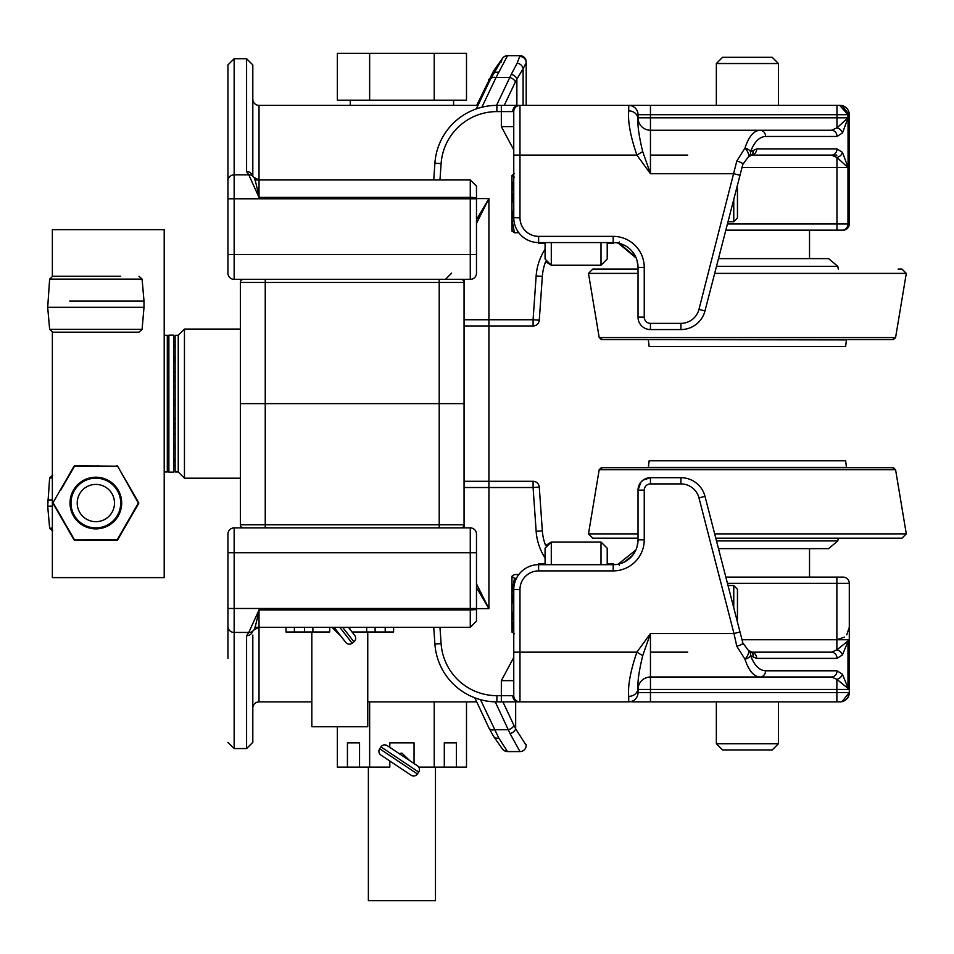 <?xml version="1.0" encoding="UTF-8"?>
<svg xmlns="http://www.w3.org/2000/svg" width="954" height="954" viewBox="0 0 954 954"><rect width="100%" height="100%" fill="white"/><g stroke="black" fill="none" stroke-linecap="round" stroke-linejoin="round"><path stroke-width="1.43" d="M234.159 58.707L227.946 64.92L227.946 273.154L227.946 254.515L227.946 273.154L227.946 254.515L234.159 254.515L234.159 58.707L246.585 58.707L246.585 171.529A6.213 5.998 0 0 1 252.512 175.691M252.81 176.013L252.81 64.92L246.585 58.707M246.585 171.529L248.779 174.832A6.213 5.831 -40.6 0 1 253.502 176.776A6.213 5.831 -40.6 0 1 253.514 176.8A6.213 5.831 -40.6 0 1 253.895 177.301C254.909 178.625 256.614 185.291 259.023 197.311L259.023 105.381L350.273 105.381L350.273 100.182M227.946 64.92L227.946 180.819A6.213 5.986 180 0 1 234.159 174.832L248.779 174.832L259.023 197.395L476.487 197.74L476.487 186.161L476.487 198.587L488.913 198.587L476.487 219.694M252.476 175.846L253.895 177.301M227.946 273.154A6.213 6.213 0 0 0 234.159 279.367A6.213 6.213 0 0 1 227.946 273.154A6.213 6.213 0 0 0 234.159 279.367L470.274 279.367A6.213 6.213 0 0 0 476.487 273.154L476.487 197.74L470.274 197.311L470.274 179.948L255.064 179.948M453.579 100.182L453.579 105.381L477.966 105.381L259.023 105.381A6.213 6.213 0 0 1 252.81 99.168M227.946 180.819L227.946 198.778L470.274 198.778L470.274 254.515L234.159 254.515L234.159 279.367M504.225 105.381L515.398 81.913A6.213 4.162 -154.5 0 0 509.794 77.512L496.521 105.393M511.272 74.34L509.794 77.512L496.02 77.512L507.552 55.678L519.978 55.678L517.151 63.191L511.272 74.34A6.213 4.388 -151.7 0 1 516.877 78.991L523.114 68.771A6.213 5.402 -148.6 0 0 517.151 63.191M523.114 105.381L523.114 68.771L526.191 62.69A6.213 6.141 180 0 0 519.978 56.548M526.191 61.891A6.213 6.213 0 0 0 519.978 55.678A6.213 6.213 0 0 1 526.191 61.891L526.191 105.381M477.954 105.381L488.925 81.913A6.213 4.174 -154.9 0 1 488.925 79.277A6.213 4.174 -154.9 0 1 488.961 79.206M493.111 74.138A6.213 4.746 -146.4 0 1 493.612 70.87A6.213 4.746 -146.4 0 1 493.623 70.858A6.213 4.746 -146.4 0 1 493.683 70.763M501.613 60.09A6.213 6.213 -90 0 1 507.552 55.678A6.213 6.213 0 0 0 501.613 60.09A6.213 6.213 0 0 1 507.552 55.678M493.087 74.173A6.213 4.52 30.3 0 1 493.135 74.078A6.213 4.52 30.3 0 1 493.146 74.054A6.213 4.52 30.3 0 1 498.501 72.397M501.339 61.962L501.78 59.768L490.416 79.242A6.213 4.162 25.5 0 1 496.02 77.512L481.877 107.23M252.81 635.078L252.81 742.343L246.585 748.556L246.585 635.734A6.213 5.998 180 0 0 252.512 631.56M246.585 748.556L234.159 748.556L234.159 552.76L227.946 552.76L227.946 534.109A6.213 6.213 0 0 1 234.159 527.896A6.213 6.213 0 0 0 227.946 534.109L227.946 552.76L227.946 534.109A6.213 6.213 0 0 1 234.159 527.896A6.213 6.213 0 0 0 227.946 534.109L227.946 614.889M252.464 631.417L253.895 629.962A6.213 5.831 -139.4 0 1 248.779 632.43L246.585 635.734M253.895 629.962C254.909 628.65 256.614 621.984 259.023 609.952L248.779 632.43L234.159 632.43A6.213 5.986 180 0 1 227.946 626.444L227.946 658.379M252.81 708.095A6.213 6.213 0 0 1 259.023 701.882L311.827 701.882M367.755 701.882L476.726 701.882M476.487 587.569L488.913 608.676L476.487 608.676L476.487 621.102L476.487 534.109A6.213 6.213 0 0 0 470.274 527.896L234.159 527.896L234.159 552.76L470.274 552.76L470.274 608.485L227.946 608.485L227.946 626.444M515.673 701.882L515.673 728.856L526.191 745.372A6.213 6.213 90 0 1 519.978 751.585L507.552 751.585L498.787 738.038L480.494 699.676M495.233 701.858L508.279 729.75A6.213 4.174 154.9 0 0 513.908 725.35L515.673 728.856A6.213 4.436 151.5 0 1 510.044 733.566L519.978 751.585L507.552 751.585A6.213 6.213 -90 0 1 502.961 749.546M474.83 697.827L488.925 727.985A6.213 4.174 -25.1 0 0 494.554 729.75L508.279 729.75L510.044 733.566M526.191 745.372L526.191 744.573M493.552 736.297A6.213 4.746 -33.6 0 0 493.612 736.393A6.213 4.746 -33.6 0 0 493.623 736.405A6.213 4.746 -33.6 0 0 498.787 738.038M503.008 749.606A6.213 6.213 0 0 0 507.528 751.585A6.213 6.213 0 0 1 503.008 749.606M476.487 583.884L488.913 608.676L488.913 487.518L533.083 487.518L533.083 481.305L464.061 481.305L488.913 481.305L488.913 325.97L533.083 325.97L533.083 319.745L464.061 319.745M178.243 335.283L178.243 471.98L175.131 471.98L175.131 335.283L178.243 335.283L184.456 329.07L184.456 478.192L178.243 471.98L178.243 335.283M52.363 506.157L47.7 506.157L52.363 506.157M85.455 480.47A24.852 24.852 0 0 0 95.853 527.896A24.852 24.852 0 0 0 120.132 497.726A24.852 24.852 0 0 0 85.455 480.47M52.363 499.944L47.7 499.944L52.363 499.944M120.705 276.255L52.72 276.255L49.632 279.093L142.086 279.093L138.986 276.255M69.749 301.106L144.006 301.106L144.006 307.319L47.7 307.319L49.632 329.345L52.72 332.183L138.986 332.183L52.72 332.183M121.957 307.319L144.006 307.319L142.086 329.345L49.632 329.345M52.363 276.278L52.363 229.652L164.207 229.652L164.207 577.611L52.363 577.611L52.363 332.159M64.741 482.366L64.323 483.094M62.392 519.644L62.809 520.371M98.751 465.767L97.368 465.767M92.955 540.322L94.339 540.322M129.327 486.468L128.897 485.717M126.965 523.722L127.383 522.995M138.676 502.663L138.676 503.438A0.775 0.775 -150.1 0 0 138.676 502.663L117.604 466.16A0.775 0.775 150 0 0 116.925 465.767A0.775 0.775 0 0 1 117.604 466.16L138.39 503.044L117.127 539.892L74.102 539.94A0.775 0.775 -30 0 0 74.782 540.322L53.03 502.663A0.775 0.775 -29.9 0 0 53.03 503.438L60.639 515.828M117.604 539.94L116.925 540.322A0.775 0.775 90 0 0 117.604 539.94L138.676 503.438M74.782 465.767A0.775 0.775 -90 0 0 74.102 466.16L117.127 466.208L74.782 465.767L60.639 490.261M53.03 503.438L74.102 539.94M74.102 466.16L53.03 502.663M74.782 540.322L116.925 540.322M89.318 466.16L74.579 466.208M102.388 539.928L117.127 539.892M131.068 515.828L138.39 503.044L131.068 490.261M70.024 503.044A25.83 25.83 0 0 0 108.768 525.415A25.83 25.83 0 0 0 108.768 480.673A25.83 25.83 0 0 0 70.024 503.044M95.853 478.181A24.864 24.864 0 0 0 74.317 515.482A24.864 24.864 0 0 0 117.39 515.482A24.864 24.864 0 0 0 95.853 478.181M175.131 385.094A3.911 3.577 180 0 1 173.568 387.956M168.87 387.956A3.911 3.577 180 0 1 167.308 385.094M173.568 375.828A3.911 3.577 180 0 1 173.568 381.552M168.87 381.552A3.911 3.577 180 0 1 168.87 375.828M168.87 375.959L168.87 472.135L173.568 472.135L173.568 335.14L168.87 335.14L168.87 375.959M175.131 402.576A3.911 3.911 180 0 1 173.568 405.7M168.87 405.7A3.911 3.911 180 0 1 167.308 402.576M173.568 399.07A3.911 3.911 180 0 1 173.568 405.331M168.87 405.331A3.911 3.911 180 0 1 168.87 399.07M167.308 420.213A3.911 3.649 -0 0 1 168.87 417.292M173.568 417.292A3.911 3.649 -0 0 1 175.131 420.213M173.568 423.016A3.911 3.649 -0 0 1 173.568 428.859M168.87 428.859A3.911 3.649 -0 0 1 168.87 423.016M167.308 435.322A3.911 2.826 -0 0 1 168.87 433.056M173.568 433.056A3.911 2.826 -0 0 1 175.131 435.322M173.568 444.004A3.911 2.826 -0 0 1 175.131 446.269A3.911 2.826 -0 0 1 173.568 448.535M168.87 448.535A3.911 2.826 -0 0 1 167.308 446.269A3.911 2.826 -0 0 1 168.87 444.004M173.568 458.85A3.911 1.586 -0 0 1 175.131 460.114A3.911 1.586 -0 0 1 173.747 461.319A3.911 1.586 -0 0 1 173.568 461.378A7.823 7.823 0 0 0 173.747 461.319M168.703 461.319A7.823 7.823 0 0 0 168.87 461.378A3.911 1.586 -0 0 1 168.703 461.319A3.911 1.586 -0 0 1 167.308 460.114A3.911 1.586 -0 0 1 168.87 458.85M173.568 466.053A7.823 7.823 0 0 0 175.131 465.361L173.568 465.29M168.87 466.053A7.823 7.823 0 0 1 167.308 465.361L168.87 465.29M174.129 462.153A3.911 1.419 0 0 0 175.131 461.211M173.568 341.21A7.823 7.823 0 0 1 175.131 341.902L173.568 341.83M168.87 341.83L167.308 341.902A7.823 7.823 0 0 1 168.87 341.21M175.131 360.839A3.911 1.419 180 0 1 174.129 361.793M173.568 344.907A7.823 7.823 0 0 1 174.129 345.109A3.911 1.419 180 0 1 175.131 346.052A3.911 1.419 180 0 1 173.568 347.184M168.87 347.184A3.911 1.419 180 0 1 167.308 346.052A3.911 1.419 180 0 1 168.321 345.109A7.823 7.823 0 0 1 168.87 344.907M175.131 370.438A3.911 2.707 180 0 1 173.568 372.597M168.87 372.597A3.911 2.707 180 0 1 167.308 370.438M173.568 356.808A3.911 2.707 180 0 1 175.131 358.978A3.911 2.707 180 0 1 173.568 361.137M168.87 361.137A3.911 2.707 180 0 1 167.308 358.978A3.911 2.707 180 0 1 168.87 356.808M164.207 471.98L167.308 471.98L167.308 335.283L164.207 335.283M401.252 768.638L395.039 764.488L401.252 768.638M399.201 753.624L401.932 753.135L399.201 753.624M368.375 767.123L368.375 900.707L435.477 900.707L435.477 767.123M434.213 100.182L466.494 100.182L466.494 53.293L337.358 53.293L337.358 100.182L434.213 100.182L434.213 53.293M369.639 100.182L369.639 53.293M453.579 105.381L350.273 105.381M401.932 753.135L409.683 760.624M389.816 747.352L389.816 742.88L414.048 742.88L414.048 763.534M359.551 767.123L347.435 767.123L347.435 742.88L359.551 742.88L359.551 767.123L389.816 767.123L389.816 761.006M418.723 767.123L434.213 767.123L434.213 701.882L369.639 701.882L369.639 767.123M434.213 767.123L444.302 767.123L444.302 742.88L456.417 742.88L456.417 767.123L466.494 767.123L466.494 701.882M347.435 742.88L359.551 742.88M456.417 767.123L444.302 767.123M337.358 726.733L337.358 767.123L347.435 767.123M444.302 742.88L456.417 742.88M416.481 765.168L417.423 765.788A4.543 4.543 0 0 1 418.675 772.084L417.411 773.98A4.543 4.543 0 0 1 411.126 775.232L395.731 764.953M381.874 755.699L380.92 755.067A4.543 4.543 0 0 1 379.668 748.771L417.411 773.98M380.92 755.067L411.126 775.232M418.675 772.084L380.932 746.887A4.543 4.543 0 0 1 387.229 745.634L417.423 765.788M304.481 627.315L304.481 631.977L294.392 631.977L294.392 627.315M285.985 627.315L285.985 631.977L294.392 631.977M304.481 631.977L329.69 631.977L329.69 627.315M385.201 627.315L385.201 631.977L393.597 631.977L393.597 627.315M385.201 631.977L375.101 631.977L375.101 627.315M352.026 631.977L375.101 631.977M349.891 627.315L349.891 629.223M312.888 631.977L312.888 627.315M366.694 631.977L366.694 627.315M345.074 641.529L334.043 627.315L345.074 641.529M348.413 627.315L354.733 635.471A4.543 4.543 0 0 1 353.934 641.839L352.133 643.223A4.543 4.543 0 0 1 345.765 642.424M367.755 631.977L367.755 726.733L311.827 726.733L311.827 631.977M339.791 635.078L332.028 627.315M641.148 701.882L650.461 701.882L641.148 701.882M631.822 701.882L839.973 701.882L836.873 701.882L836.873 692.556L650.461 692.556L650.461 701.882M607.221 564.685L607.221 548.228L607.221 563.79L613.684 563.79L613.684 564.685A24.852 24.852 0 0 0 618.156 564.184A24.852 24.852 0 0 1 613.684 564.685A24.852 24.852 0 0 0 618.156 564.184L635.853 550.029M704.982 496.33L698.972 497.893L733.984 633.528L740.006 631.977L704.982 496.33A24.852 24.852 0 0 0 680.917 477.692L650.461 477.692A12.426 12.426 0 0 0 638.035 490.117L638.035 539.833A24.852 24.852 0 0 1 637.057 546.749A24.852 24.852 0 0 0 638.035 539.833A24.852 24.852 0 0 1 637.057 546.749L638.035 539.833A24.852 24.852 0 0 1 613.183 564.685L538.616 564.685A24.852 24.852 0 0 0 513.765 589.536L513.765 695.669A6.213 6.213 0 0 0 519.978 701.882L628.722 701.882A9.325 9.325 0 0 0 638.035 692.556L638.035 688.096L638.035 689.444L849.298 689.444L849.298 640.039A6.213 3.112 180 0 0 849.287 639.943L836.873 649.877A6.213 4.687 35.2 0 1 842.43 654.945L847.987 641.458A6.213 5.366 -120.7 0 0 847.891 640.885M624.178 562.121L632.681 555.24M642.71 655.66L650.461 633.528L636.89 652.166L642.71 655.66C639.025 670.936 637.463 681.752 638.035 688.096C637.463 681.752 639.025 670.936 642.71 655.66C639.025 670.936 637.463 681.752 638.035 688.096L638.035 689.444A12.426 12.426 0 0 1 650.461 677.018L760.016 677.018A6.213 5.557 -90 0 0 765.573 670.805C759.36 670.483 754.34 665.403 750.536 655.565L753.147 656.912A6.213 5.462 -67.1 0 0 750.011 651.188L748.27 650.282A6.213 5.354 121.9 0 1 750.536 655.565A6.213 3.518 -20.1 0 1 744.979 659.226A6.213 2.242 -58.1 0 0 748.27 653.955A6.213 2.242 -58.1 0 0 748.27 650.282L742.808 642.853L740.006 631.977M847.891 688.299L849.287 689.253L849.298 692.556A9.325 9.325 0 0 1 839.973 701.882A9.325 9.325 0 0 0 849.298 692.556L836.873 692.556L836.873 679.32L847.891 688.299A6.213 5.366 -59.3 0 0 847.987 687.727L842.43 674.251A6.213 4.687 144.8 0 1 836.873 679.32L831.471 677.018A6.213 5.557 -90 0 0 837.028 670.805L765.573 670.805M243.485 527.896A3.112 3.112 0 0 1 240.372 524.795L240.372 403.637L265.236 403.637L240.372 403.637L240.372 282.467A3.112 3.112 0 0 1 243.485 279.367A3.112 3.112 0 0 0 240.372 282.467A3.112 3.112 0 0 1 243.485 279.367A3.112 3.112 0 0 0 240.372 282.467L464.061 282.467L464.061 279.367L464.061 403.637L265.236 403.637L464.061 403.637L464.061 524.795A3.112 3.112 0 0 1 460.949 527.896A3.112 3.112 0 0 0 464.061 524.795A3.112 3.112 0 0 1 460.949 527.896A3.112 3.112 0 0 0 464.061 524.795L464.061 527.896L464.061 524.795A3.112 3.112 0 0 1 460.949 527.896M539.272 487.077L533.083 487.518L536.148 531.306L542.337 530.865A49.703 49.703 0 0 0 545.664 545.593A49.703 49.703 0 0 1 542.337 530.865A49.703 49.703 0 0 0 545.664 545.593A49.703 49.703 0 0 1 542.337 530.865L539.272 487.077A6.213 6.213 0 0 0 533.083 481.305M638.035 533.87L588.487 533.87L592.804 538.187L638.035 538.187M838.28 538.187L837.803 540.93L819.438 540.93L837.803 540.93L838.28 538.187L901.983 538.187L906.3 533.87L714.677 533.87M901.983 538.187L715.786 538.187L901.983 538.187L906.3 533.87L895.579 469.666L893.373 467.675L601.414 467.675L599.207 469.666L588.487 533.87L592.804 538.187M846.448 467.365L648.338 467.365L649.149 460.794L845.638 460.794L846.448 467.365L845.638 460.794L649.149 460.794L845.638 460.794L649.149 460.794L648.303 467.615L602.427 467.615L599.207 469.666L895.579 469.666L892.36 467.615L603.429 467.675M830.183 460.794L664.604 460.794L830.183 460.794M638.035 273.393L588.487 273.393L592.804 269.076L588.487 273.393L599.207 337.597L601.414 339.6L893.373 339.6L895.579 337.597L906.3 273.393L901.983 269.076L906.3 273.393L714.677 273.393M648.303 339.648L846.448 339.898L845.638 346.469L649.149 346.469L648.338 339.898L649.149 346.469L845.638 346.469L649.149 346.469L845.638 346.469L846.484 339.648L892.36 339.648L895.579 337.597L599.207 337.597L602.427 339.648L891.358 339.6M664.604 346.469L830.183 346.469L664.604 346.469M716.502 266.333L837.803 266.333L838.28 269.076L837.803 266.333L828.621 258.629L718.481 258.629M847.891 167.296A6.213 2.779 -14.5 0 0 847.987 167.188L842.513 152.449A6.213 4.663 145.5 0 1 836.956 157.47L847.975 167.522L847.975 223.94A6.213 5.509 90 0 1 842.465 230.152A6.213 5.605 -90 0 0 848.07 223.94L849.298 223.94A6.213 6.213 0 0 1 843.086 230.152L809.529 230.152L843.086 230.152A6.213 6.213 0 0 0 849.298 223.94L849.298 114.707A9.325 9.325 0 0 0 839.973 105.381L496.891 105.381L496.891 111.606L513.765 111.606A6.213 6.213 0 0 1 519.978 105.381A6.213 6.213 0 0 0 513.765 111.606L513.765 217.727A24.852 24.852 0 0 0 538.616 242.578L613.183 242.578A24.852 24.852 0 0 1 638.035 267.43A24.852 24.852 0 0 0 613.684 242.59L613.684 243.473L607.221 243.473L607.221 259.035L607.221 242.578M607.221 243.473L607.221 259.035L607.221 243.473M836.873 105.381L641.148 105.381L716.347 105.381L716.347 63.536L778.44 63.536L772.227 57.323L722.56 57.323L716.347 63.536M619.349 243.353L635.853 257.234L619.349 243.353M650.461 105.381L628.722 105.381L631.822 105.381L628.722 105.381L628.722 110.879C627.72 121.48 630.439 136.219 636.89 155.097L642.71 151.603C639.025 136.327 637.463 125.511 638.035 119.167L638.035 114.707L650.461 114.707L650.461 105.381L716.347 105.381M619.396 242.018A6.213 1.646 -78.5 0 1 618.156 243.079L636.211 258.069L632.681 252.023M624.178 245.154L618.18 243.091M434.905 644.081L433.736 627.315L434.905 644.081A62.129 62.129 0 0 0 496.891 701.882L519.978 701.882A6.213 6.213 0 0 1 513.765 695.669L513.765 680.643L501.339 680.643L501.339 695.669L496.891 695.669A55.916 55.916 0 0 1 441.106 643.64L434.905 644.081M513.765 680.643L513.765 683.231M638.035 692.556L650.461 692.556L650.461 633.528L733.984 633.528L736.798 646.216A6.213 1.765 -14.5 0 0 742.808 642.853A12.426 12.426 0 0 0 743.428 644.654M736.798 646.216L744.979 659.226C748.783 670.71 753.803 676.648 760.016 677.018L831.471 677.018L760.016 677.018M748.27 650.282L742.808 642.853M750.881 651.665A6.213 5.211 129.7 0 1 751.561 652.131A6.213 5.211 129.7 0 1 753.147 656.912L756.701 658.379A6.213 5.557 -90 0 0 751.633 652.19L831.471 652.166L751.609 652.166M756.701 658.379L837.028 658.379A6.213 5.557 -90 0 0 831.471 652.166L836.873 649.877L836.873 639.74L742.009 639.74M849.287 689.253A6.213 3.112 0 0 0 849.298 689.146L847.987 687.727L847.987 641.458L849.287 639.943M513.765 652.166L519.978 652.166L519.978 589.536L513.765 589.536A24.852 24.852 0 0 1 538.616 564.685L538.616 570.897L613.183 570.897A31.065 31.065 0 0 0 644.248 539.833L644.248 490.117A6.213 6.213 0 0 1 650.461 483.905L680.917 483.905A18.639 18.639 0 0 1 698.972 497.893L733.984 633.528M619.396 565.245A6.213 1.646 -101.5 0 0 618.156 564.184C627.994 561.632 634.291 555.824 637.057 546.749L638.035 539.833L644.248 539.833M644.248 490.117L638.035 490.117L640.897 482.187L643.115 480.101L650.461 477.692L650.461 483.905M846.747 634.839L849.298 627.315L849.298 583.323A6.213 6.213 0 0 0 843.086 577.11L725.839 577.11M638.035 688.096A9.325 8.288 180 0 1 628.722 696.384L628.722 701.882M519.978 701.882L519.978 652.166L636.89 652.166C630.439 671.044 627.72 685.783 628.722 696.384M439.21 527.896L439.21 524.795L464.061 524.795L464.061 527.896M809.529 548.633L809.529 577.11L836.873 577.11L836.873 639.74L844.481 637.141L836.873 639.74L849.298 639.74L849.298 627.315M747.387 749.939L772.227 749.939L778.44 743.726L716.347 743.726L722.56 749.939L747.387 749.939M778.44 743.726L778.44 701.882M901.983 269.076L898.131 269.076M592.804 269.076L638.035 269.076M837.803 266.333L828.621 258.629L809.529 258.629L809.529 230.152L747.387 230.152M538.616 236.365A18.639 18.639 0 0 1 519.978 217.727L519.978 155.097L636.89 155.097L650.461 173.735L733.984 173.735L740.006 175.286L742.808 164.41A6.213 1.765 -165.5 0 0 736.798 161.047L698.972 309.37A18.639 18.639 0 0 1 680.917 323.358L650.461 323.358A6.213 6.213 0 0 1 644.248 317.145L644.248 267.43A31.065 31.065 0 0 0 613.183 236.365L538.616 236.365L538.616 243.473L545.08 243.473L545.08 242.578L545.08 259.035L551.293 265.248L551.293 242.578M733.757 199.493L733.757 221.757L737.454 217.941L737.454 188.284L736.822 187.628M512.083 231.238L511.976 219.778L514.468 232.728L511.976 230.856M513.765 208.926L511.976 219.778L511.976 192.028L513.765 204.442M513.765 179.614L511.976 192.028L511.976 175.369L514.468 177.229M514.468 173.497L511.976 175.369M518.797 232.728L514.468 232.728M551.293 564.685L551.293 542.015L545.08 548.228L545.08 564.685M545.08 563.79L538.616 563.79L538.616 564.685M736.822 619.635L737.454 618.979L737.454 589.322L733.757 585.506L733.757 607.77M512.083 632.275L511.976 620.815L513.765 631.667M514.468 633.766L511.976 631.906M513.765 609.964L511.976 620.815L511.976 593.066L513.765 605.48M511.976 576.407L514.468 578.267L511.976 593.066L511.976 576.216L514.468 574.546L518.797 574.546M516.472 578.267L514.468 578.267M439.961 179.948L441.106 163.623L434.905 163.182A62.129 62.129 0 0 1 496.891 105.381A62.129 62.129 0 0 0 434.905 163.182A62.129 62.129 0 0 1 496.891 105.381A62.129 62.129 0 0 0 434.905 163.182L433.736 179.948M519.978 105.381L501.339 105.381L501.339 126.62L513.765 126.62L513.765 124.032L513.765 155.097L519.978 155.097L519.978 105.381L518.487 105.381A6.213 5.712 -90 0 0 512.775 111.606M637.057 260.514L638.035 267.43L638.035 317.145A12.426 12.426 0 0 0 650.461 329.571L680.917 329.571A24.852 24.852 0 0 0 704.982 310.932L740.006 175.286M836.873 155.097L831.471 155.097A6.213 5.557 -90 0 0 837.028 148.884L756.701 148.884A6.213 5.557 90 0 1 751.633 155.073L831.471 155.097L836.956 157.47L836.956 167.522L848.07 167.522L848.023 114.707L839.675 105.381L847.939 114.707L849.298 114.707L842.048 105.62L849.298 114.707M756.701 148.884L750.536 151.71A6.213 5.354 58.1 0 1 748.27 156.981L750.011 156.074A6.213 5.462 -112.9 0 0 753.147 150.35A6.213 5.211 50.3 0 1 751.561 155.132A6.213 5.211 50.3 0 1 750.881 155.597M765.573 136.458L837.028 136.458A6.213 5.557 -90 0 0 831.471 130.245L760.016 130.245A6.213 5.557 90 0 1 765.573 136.458C759.36 136.78 754.34 141.86 750.536 151.71A6.213 3.518 -159.9 0 0 744.979 148.037A6.213 2.242 58.1 0 1 748.27 153.308A6.213 2.242 58.1 0 1 748.27 156.981L742.808 164.41L748.27 156.981A12.426 12.426 0 0 1 750.011 156.074A6.213 6.213 0 0 0 751.561 155.132L751.144 155.097M628.722 110.879A9.325 8.288 -0 0 1 638.035 119.167C637.463 125.511 639.025 136.327 642.71 151.603L650.461 173.735L650.461 114.707L847.939 114.707L847.939 117.819L638.035 117.819A12.426 12.426 0 0 0 650.461 130.245L760.016 130.245C753.803 130.615 748.783 136.553 744.979 148.037L736.798 161.047M842.513 132.892L847.987 118.057A6.213 2.099 -169.7 0 0 847.891 117.974L836.956 127.86A6.213 4.663 34.5 0 1 842.513 132.892L837.028 136.458M743.261 163.015A12.426 12.426 0 0 0 742.808 164.41M836.956 105.381L836.956 127.86L831.471 130.245M628.722 105.381A9.325 9.325 0 0 1 638.035 114.707M464.061 282.467A3.112 3.112 0 0 0 460.949 279.367A3.112 3.112 0 0 1 464.061 282.467L464.061 279.367L464.061 282.467M476.487 223.379L488.913 198.587L488.913 325.97L464.061 325.97M545.08 249.316A55.916 55.916 0 0 0 536.148 275.956L542.337 276.398L539.272 320.186A6.213 6.213 0 0 1 533.083 325.97M542.337 276.398A49.703 49.703 0 0 1 545.664 261.67L551.293 265.248L545.664 261.67L551.293 265.248L601.008 265.248L607.221 259.035L601.008 265.248L607.221 259.035L601.008 265.248L601.008 242.578M725.839 230.152L836.956 230.152L836.956 223.94L727.449 223.94M259.023 197.395L470.274 197.395L470.274 198.778L476.487 198.778M488.925 81.913L491.906 76.296M476.487 254.515L470.274 254.515L470.274 279.367M515.398 81.913L516.877 78.991L516.877 105.381M501.661 59.995A6.213 6.213 -0 0 1 507.552 55.749M259.023 701.882L259.023 609.952L470.274 609.952L259.023 609.868M476.487 621.102L470.274 627.315L470.274 609.952L476.487 609.523L470.274 609.868L470.274 608.485L476.487 608.485M254.05 629.795L259.023 627.315L255.064 627.315M470.274 527.896L470.274 552.76L476.487 552.76M513.908 725.35L502.925 701.882M52.363 528.17L49.632 528.17L52.72 531.008M52.72 475.092L49.632 477.918L52.363 477.918M95.853 521.683A18.639 18.639 0 0 1 79.707 493.731A18.639 18.639 0 0 1 112 493.731A18.639 18.639 0 0 1 95.853 521.683M352.133 643.223L339.791 627.315M342.665 627.315L353.934 641.839M496.891 701.882L496.891 695.669L513.765 695.669M501.339 701.882L501.339 695.669M441.106 643.64L439.961 627.315M518.487 701.882A6.213 5.712 -90 0 1 512.775 695.669M513.765 657.425L501.339 680.643M536.148 531.306A55.916 55.916 0 0 0 545.08 557.947M680.917 477.692L680.917 483.905M613.183 564.685L613.183 570.897M519.978 589.536A18.639 18.639 0 0 1 538.616 570.897M837.028 658.379L842.43 654.945M727.449 583.323L849.298 583.323M842.43 674.251L837.028 670.805M797.055 652.166L831.471 652.166M687.739 652.166L650.461 652.166M265.236 527.896L265.236 524.795L240.372 524.795M439.21 279.367L439.21 524.795L265.236 524.795L265.236 279.367M464.061 487.518L488.913 487.518L488.913 481.305M718.481 548.633L828.621 548.633L837.803 540.93L716.502 540.93M545.664 545.593L551.293 542.015L545.664 545.593L551.293 542.015L601.008 542.015L607.221 548.228L601.008 542.015L607.221 548.228L601.008 542.015L601.008 564.685M441.106 163.623A55.916 55.916 0 0 1 496.891 111.606M501.339 126.62L513.765 149.838M536.148 275.956L533.083 319.745L539.272 320.186M698.972 309.37L704.982 310.932M680.917 323.358L680.917 329.571M650.461 323.358L650.461 329.571M644.248 270.483L644.248 317.145L638.035 317.145M644.248 267.43L638.035 267.43M613.183 236.365L613.183 242.578M519.978 217.727L513.765 217.727M742.009 167.522L836.956 167.522L836.956 223.94L848.07 223.94L848.07 167.522M842.513 152.449L837.028 148.884M687.739 155.097L650.461 155.097M259.023 179.948L254.05 177.468M470.274 179.948L476.487 186.161M476.726 105.381L493.612 70.87M493.623 70.858L503.008 57.657M490.416 79.242L476.296 108.899M234.159 748.556L227.946 742.343M488.925 727.974L493.612 736.393M493.623 736.405C506.55 755.031 501.351 747.399 503.986 750.452L507.552 751.585M470.274 627.315L259.023 627.315M240.372 329.07L184.456 329.07M240.372 478.192L184.456 478.192M49.632 528.17L47.7 506.157L49.632 477.918M49.632 279.093L47.7 307.319M142.086 279.093L144.006 301.106M142.086 329.345L138.986 332.183M380.932 746.887L379.668 748.771M840.879 701.834L839.973 701.882C845.638 701.321 848.738 698.221 849.298 692.556L842.048 701.643M750.011 651.188A6.213 6.213 0 0 1 751.561 652.131L751.144 652.166M643.115 480.101L644.033 479.492M648.303 467.615L601.414 467.675M828.621 548.633L837.803 540.93M893.373 467.675L891.358 467.675M716.347 701.882L716.347 743.726M846.484 339.648L893.373 339.6M601.414 339.6L603.429 339.6M778.44 105.381L778.44 63.536M728.009 221.757L733.757 221.757M728.009 585.506L733.757 585.506M451.636 273.154L445.423 279.367M849.072 177.647L849.298 179.948"/></g></svg>

